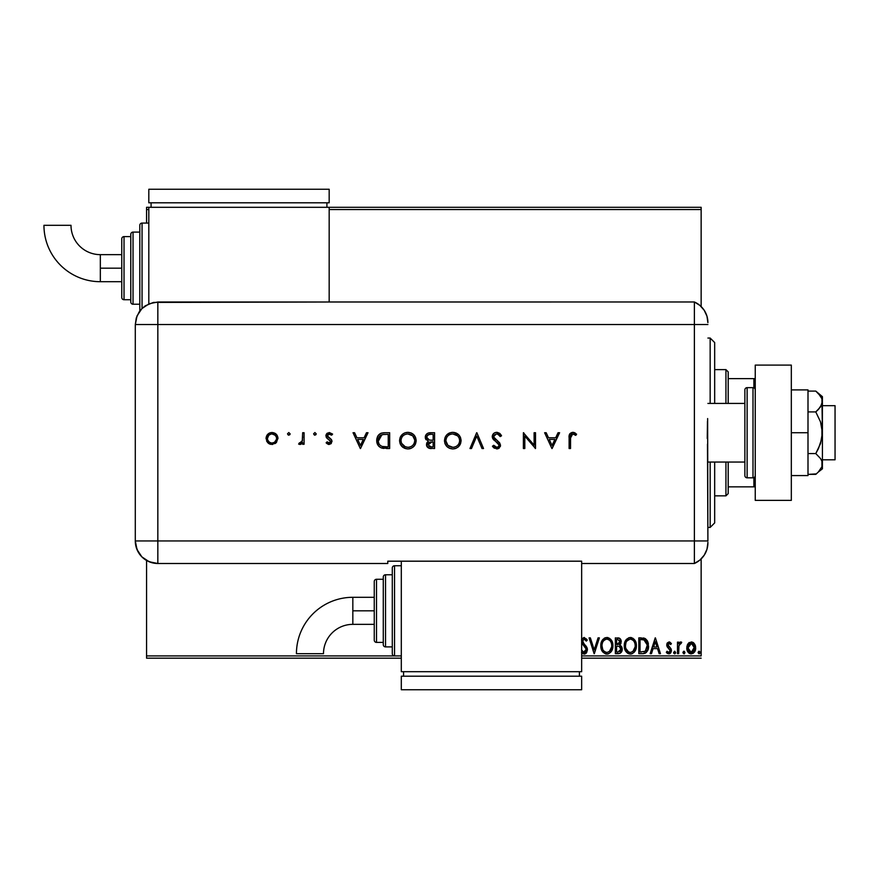<?xml version="1.0" encoding="UTF-8"?>
<svg xmlns="http://www.w3.org/2000/svg" width="879" height="879" viewBox="0 0 879 879"><rect width="100%" height="100%" fill="white"/><g stroke="black" fill="none" stroke-linecap="round" stroke-linejoin="round"><path stroke-width="1.32" d="M701.145 207.301L329.175 207.301L701.145 207.301L701.145 306.54L701.145 207.301M148.815 207.301L146.562 207.301L148.815 207.301L148.815 303.881L148.815 207.301L329.175 207.301L148.815 207.301M701.145 655.921L581.656 655.921L701.145 655.921L701.145 558.923L701.145 655.921M394.55 655.921L146.562 655.921L146.562 560.472L146.562 655.921L394.55 655.921L394.55 565.746A2.252 2.252 0 0 0 392.287 567.999L392.287 653.668A2.252 2.252 0 0 0 394.55 655.921L401.307 655.921L394.55 655.921A2.252 2.252 0 0 1 392.287 653.668L392.287 567.999A2.252 2.252 0 0 1 394.55 565.746L394.55 655.921M146.562 223.079L146.562 209.554L148.815 209.554L146.562 209.554L146.562 207.301L146.562 223.079M329.175 209.554L701.145 209.554L329.175 209.554M687.96 643.846L686.84 648.955L689.268 653.317L693.179 653.317L695.421 649.966L695.025 644.768L692.202 642.055L688.576 643.076L686.774 647.933C686.741 651.207 688.224 653.185 691.235 653.866C694.223 653.185 695.707 651.207 695.674 647.933L694.498 643.835L691.235 641.934L687.675 644.296M678.687 653.668L677.467 653.668L678.687 653.668L678.962 645.439L681.719 642.329L680.071 642.109L678.687 643.835L678.687 642.131L677.467 642.131L677.467 653.668L677.467 642.131L677.467 653.668L678.687 653.668L678.874 645.834L681.719 642.329L680.796 641.934L678.687 643.835L678.687 642.131L677.467 642.131L678.687 642.131M669.062 641.934L667.293 642.945L666.765 645.417L667.425 647.197L669.897 649.493L670.095 651.24L668.699 652.449L667.04 651.24L666.337 652.306L668.842 653.866L670.402 653.196L671.369 651.119L671.007 648.757L667.985 645.175L668.864 643.384L670.688 644.56L671.402 643.571L669.776 642.088L669.062 641.934L666.743 644.955L667.139 646.735L670.183 650.592L668.699 652.449L667.04 651.24L666.337 652.306L668.842 653.866L671.402 650.537L671.007 648.757L667.963 644.9L669.139 643.351L670.688 644.56L671.402 643.571L669.062 641.934M642.846 653.657L645.56 652.987L647.548 650.691L648.372 643.791L647.307 640.692L645.45 638.714L638.824 637.879L638.824 653.668L642.494 653.668C646.702 653.097 648.724 650.526 648.537 645.977L644.977 638.451L638.824 637.879L638.824 653.668L638.824 637.879L641.22 637.879M618.508 653.668L615.355 653.668L620.091 653.317L622.024 650.801L621.871 647.252L619.75 645.153L620.882 643.659L621.178 641.033L619.783 638.407L615.355 637.879L615.355 653.668L615.355 637.879L615.355 653.668L618.508 653.668C620.981 653.284 622.222 651.789 622.233 649.185L619.75 645.153L621.222 641.791C621.211 639.308 619.992 638 617.585 637.879L618.245 637.912M598.05 637.879L599.379 637.879L594.314 653.668L599.379 637.879L598.05 637.879L594.215 649.856L590.38 637.879L589.062 637.879L594.116 653.668L589.062 637.879L594.116 653.668L599.379 637.879L598.05 637.879L594.215 649.856L590.38 637.879L589.062 637.879L590.38 637.879M581.491 652.471L582.843 653.756L584.854 653.976L586.59 652.625L587.436 649.801L586.656 646.999L583.315 643.131L582.579 641.099L584.172 639.099L586.293 641.121L587.238 640.154L586.711 639.22L583.821 637.506L581.524 639.89M581.722 642.999L586.117 648.977L585.875 651.24L584.26 652.438L583.129 652.163L581.546 649.823L583.777 652.427M600.796 645.845L601.126 648.647L602.939 652.141L605.477 653.866L608.279 653.866L610.63 652.317L612.597 648.581L612.597 642.934L609.499 638.264L605.389 637.704L602.203 640.406L600.796 645.845C600.731 650.339 602.763 653.075 606.884 654.075C610.993 653.042 613.004 650.273 612.927 645.768C613.015 641.22 610.96 638.451 606.785 637.484C602.697 638.55 600.698 641.34 600.796 645.845L600.818 646.548M624.266 645.845L624.595 648.647L626.408 652.141L628.946 653.866L631.748 653.866L634.1 652.317L636.066 648.581L636.066 642.934L632.968 638.264L628.859 637.704L625.672 640.406L624.266 645.845C624.2 650.339 626.233 653.075 630.353 654.075C634.462 653.042 636.473 650.273 636.396 645.768C636.484 641.22 634.429 638.451 630.254 637.484C626.167 638.55 624.167 641.34 624.266 645.845M651.482 653.668L650.152 653.668L655.218 637.879L650.152 653.668L651.482 653.668L653.097 648.603L657.536 648.603L659.151 653.668L660.47 653.668L655.415 637.879L650.152 653.668L651.482 653.668L653.097 648.603L657.536 648.603L659.151 653.668L660.47 653.668L655.415 637.879L660.47 653.668L659.151 653.668M675.643 652.548L674.632 653.866L675.643 652.548L674.632 653.866L673.622 652.548L673.874 653.416L674.863 653.833L675.588 653.009L674.863 651.273L673.622 652.548L674.632 651.24L673.622 652.548L674.632 651.24L675.643 652.548L674.523 651.251M682.928 652.548L683.939 653.866L684.95 652.548L683.939 651.24L684.95 652.548L683.939 653.866L682.95 652.778L684.378 653.745L684.95 652.548L684.378 651.361L683.51 651.361L682.928 652.548L684.389 651.361M698.102 652.548L699.113 653.866L700.124 652.548L699.113 651.24L700.124 652.548L699.113 653.866L698.124 652.778L699.552 653.745L700.124 652.548L699.552 651.361L698.684 651.361L698.102 652.548L699.552 651.361M146.562 658.173L401.307 658.173L146.562 658.173L146.562 655.921L146.562 658.173M581.656 658.173L701.145 658.173L581.656 658.173M581.656 652.701L584.106 654.075L587.436 649.801L582.579 641.099L584.172 639.099L586.293 641.121L587.238 640.154L584.194 637.484L582.052 638.714M583.546 652.372L586.194 649.372M584.491 652.394L585.667 651.581M585.886 651.229L586.183 650.328M586.183 650.317L585.832 648.23L586.216 650.053M584.524 646.461L585.128 647.175M581.656 642.846L583.821 645.713M587.238 640.154L586.293 641.121L585.777 640.242M585.535 639.89L586.293 641.121M584.909 639.308L583.821 639.132M582.667 640.406L583.524 643.384M582.777 642.186L584.821 644.714M585.337 645.252L586.249 646.373M586.985 647.647L587.227 648.339M587.238 648.372L587.381 649.01M586.579 652.647L585.93 653.383M585.535 653.668L584.502 654.042M584.052 643.933L583.403 643.241M600.873 644.417L600.972 643.736M601.137 643.021L601.302 642.406M601.5 641.857L601.807 641.143M601.818 641.121L602.214 640.395L601.818 641.121M602.598 639.813L603.049 639.264M605.378 637.704L604.126 638.33M607.499 637.528L608.191 637.671M610.597 639.187L611.454 640.297M611.498 640.351L611.949 641.165M612.927 645.768L612.905 646.483M612.015 650.218L612.531 648.823M611.476 651.207L610.784 652.141M608.806 653.668L607.62 654.02M606.169 654.02L605.477 653.866L606.169 654.02M601.588 649.988L601.302 649.24M600.961 647.878L600.873 647.274M612.916 645.054L612.85 644.34M602.445 642.988L602.17 644.021M602.697 649.306L602.005 645.834C601.928 642.219 603.543 639.978 606.84 639.099L607.411 639.143L606.84 639.099C610.147 639.934 611.773 642.153 611.718 645.768L611.652 644.626L611.718 645.768C611.795 649.405 610.169 651.636 606.84 652.449C603.554 651.636 601.95 649.427 602.005 645.834L602.071 646.977M610.927 642.066L610.356 641.11M611.454 643.538L611.652 644.626M610.883 641.978L611.454 643.505M610.081 640.758L609.444 640.121L610.081 640.758M607.411 639.143L608.707 639.604M611.652 646.911L609.4 651.504M610.246 650.625L610.993 649.361M603.84 651.042L603.159 650.152M606.268 652.416L605.719 652.284M605.411 639.396L606.554 639.11M619.409 638.198L618.816 638M620.332 638.934L620.739 639.571M621.014 640.275L621.178 641.022M621.321 646.296L621.871 647.241M622.2 648.548L622.09 647.933M622.024 650.801L622.167 650.13M621.31 652.251L621.728 651.559M621.64 646.757L620.827 645.79M620.783 647.9L621.024 649.185L617.959 652.042L616.575 652.042L616.575 646.175L619.113 646.362L617.19 646.175L619.113 646.362L621.003 649.526L620.959 648.493M619.486 640.11L619.783 643.087L618.849 644.263L617.19 644.56L618.135 644.494M619.893 642.747L620.014 641.824L616.575 644.56L616.575 639.505L617.827 639.505L620.014 641.824L619.519 640.154M619.541 646.537L620.761 647.856M620.959 649.878L619.794 651.702M619.783 643.087L619.288 643.911M617.19 644.56L616.575 644.56L616.575 639.505L617.827 639.505M624.343 644.461L624.453 643.714M624.595 643.032L624.771 642.406M625.288 641.121L625.672 640.406M626.068 639.824L626.529 639.253M630.968 637.528L631.66 637.671M634.067 639.198L635.418 641.165M636.319 647.186L636 648.834M635.484 650.218L635.792 649.493M634.946 651.218L634.1 652.317M632.276 653.668L631.078 654.02M627.65 653.262L625.727 651.24L627.672 653.273M625.057 649.966L624.771 649.24M624.431 647.878L624.343 647.274M636.374 645.054L636.319 644.34M628.672 652.086L625.837 648.427M625.903 642.988L625.474 645.834C625.398 642.219 627.013 639.978 630.309 639.099L630.88 639.143L630.309 639.099C633.616 639.934 635.242 642.153 635.187 645.768C635.264 649.405 633.638 651.636 630.309 652.449C627.024 651.636 625.419 649.427 625.474 645.834L625.639 644.021M626.98 640.923L630.023 639.11M634.396 642.066L633.825 641.11M635.187 645.768L635.121 644.626L635.187 645.768M634.924 643.538L635.121 644.626M634.352 641.978L634.913 643.505M633.539 640.758L632.913 640.121L633.539 640.758M630.88 639.143L632.177 639.604M635.121 646.911L632.869 651.504M633.715 650.625L634.462 649.361M625.738 648.087L625.54 646.977M626.167 649.306L626.628 650.152M627.32 651.053L628.65 652.075M629.738 652.416L629.188 652.284M628.881 639.396L627.243 640.604M643.12 637.978L643.988 638.121M644.065 638.143L644.977 638.451M648.515 646.691L648.471 647.351M648.241 648.746L647.746 650.251M643.878 653.558L643.186 653.646M644.648 653.383L645.208 653.174M645.516 653.02L646.351 652.383M648.372 643.791L647.79 641.681M646.296 641.692L643.922 639.802L647.296 645.076L645.307 651.218L640.044 652.042L640.044 639.505L644.329 639.945L646.702 642.483M646.373 649.999L645.307 651.218M641.725 639.516L642.604 639.582M647.197 647.625L647.065 648.284M655.316 641.692L657.009 646.988L653.613 646.988L655.316 641.692L657.009 646.988L653.613 646.988L655.316 641.692M671.402 643.571L670.688 644.56L668.875 643.384L667.963 644.9L670.446 647.988M668.029 644.395L669.128 646.878M671.007 648.757L671.38 650.075M671.051 652.251L670.402 653.196M669.952 653.569L668.842 653.866M667.721 653.602L666.842 652.965M666.337 652.306L667.348 651.669M667.04 651.24L668.699 652.449M669.798 651.833L670.095 651.24M670.106 651.185L669.776 649.317M670.172 650.306L666.842 645.867M670.183 650.592L669.897 649.493M666.765 645.417L666.754 644.692M666.875 643.9L667.26 642.988M673.622 652.548L674.632 653.866L673.622 652.548M681.291 642.055L681.137 643.549L680.258 643.417M680.796 641.934L681.719 642.329L680.796 641.934M678.962 645.439L678.709 647.812M678.687 648.999L678.687 649.79M678.764 646.812L678.874 645.834M688.587 643.065L689.356 642.45M693.113 642.45L693.872 643.054L693.113 642.45M695.003 644.725L695.377 645.702M695.399 645.768L695.619 646.856M695.047 651.02L694.586 651.844M690.971 653.855L690.224 653.734M688.949 653.097L688.367 652.537M689.63 653.515L687.477 651.163M686.873 649.174L686.796 648.438M686.84 646.856L687.422 644.79M691.224 652.449L691.993 652.339L690.465 652.339L691.224 652.449L687.993 647.944L691.421 643.362L694.465 647.944L694.278 649.46L694.421 647.175L691.224 652.449L688.96 651.207M688.751 650.878L688.037 648.702M691.421 643.362L687.993 647.944L688.751 644.977L690.465 643.472M691.608 643.373L693.245 644.351L694.421 647.164M692.289 652.218L693.707 650.878L691.982 652.339M688.037 647.164L687.993 647.944M604.708 651.8L603.851 651.053M602.016 645.263L602.071 644.692M617.959 652.042L616.575 652.042L616.575 646.175L617.19 646.175M641.351 652.042L640.044 652.042L640.044 639.505L640.835 639.505M647.021 643.45L647.186 644.197M644.406 651.724L643.802 651.877M694.465 647.944L694.421 648.702M694.278 649.46L693.707 650.878M690.465 652.339L689.784 651.998M688.169 646.406L688.751 644.977M691.993 643.472L692.674 643.824M822.425 459.794L835.05 459.794L835.05 405.68L822.425 405.68L835.05 405.68L835.05 459.794L822.425 459.794M822.425 396.671L815.778 391.089L818.404 393.517L815.778 391.089L807.999 391.089L815.778 391.089L820.514 396.055L821.92 398.725L822.425 432.732L822.425 396.671L821.931 404.252L818.415 409.471L815.778 411.91L807.999 411.91L815.778 411.91L820.514 421.854L821.92 427.194L821.931 438.236L818.415 448.686L815.778 453.564L807.999 453.564L815.778 453.564L820.525 458.541L821.931 461.222L821.931 466.727L818.415 471.946L815.778 474.385L807.999 474.385L816.349 473.891M707.903 462.046L744.876 462.046L707.903 462.046M744.876 403.428L707.903 403.428L744.876 403.428M752.995 387.65L752.995 477.824A2.252 2.252 0 0 0 755.248 475.572A2.252 2.252 0 0 1 752.995 477.824L752.995 387.65L747.128 387.65A2.252 2.252 0 0 0 744.876 389.902L744.876 475.572A2.252 2.252 0 0 0 747.128 477.824L747.128 387.65L747.128 477.824L752.995 477.824L747.128 477.824A2.252 2.252 0 0 1 744.876 475.572L744.876 389.902A2.252 2.252 0 0 1 747.128 387.65L752.995 387.65A2.252 2.252 0 0 1 755.248 389.902A2.252 2.252 0 0 0 752.995 387.65M755.248 500.371L755.248 365.104L791.32 365.104L755.248 365.104L755.248 500.371L791.32 500.371L791.32 365.104L791.32 500.371L755.248 500.371M807.999 389.902L791.32 389.902L807.999 389.902L807.999 432.732L791.32 432.732L807.999 432.732L807.999 475.572L791.32 475.572L807.999 475.572L807.999 389.902M822.425 401.494L820.525 406.922L815.778 411.91L820.514 421.854L822.425 432.732L822.425 468.804L821.931 461.222L820.525 458.541L815.778 453.564L820.525 443.598L822.425 432.732L822.425 463.969L821.931 466.727L818.426 471.924M818.415 471.946L822.425 468.804M818.591 393.715L821.92 398.725M707.903 322.648A22.546 22.546 0 0 0 694.377 301.98A22.546 22.546 0 0 1 707.903 322.648L706.969 316.198L704.222 310.298L699.904 305.42L694.377 301.98L694.377 563.494L699.904 560.055L704.222 555.176L706.969 549.276L707.903 542.826A22.546 22.546 0 0 1 694.377 563.494A22.546 22.546 0 0 0 707.903 542.826L707.903 542.277M707.485 444.181L707.903 540.948L694.377 540.948L694.377 563.494L694.377 540.948L707.903 540.948L707.628 418.558M694.377 324.527L694.377 540.948L157.835 540.948L157.835 324.527L707.903 324.527L694.377 324.527L694.377 540.948L694.377 301.98L694.377 324.527L694.377 301.98L157.835 302.002L157.835 324.527L694.377 324.527M707.243 438.5L707.485 421.316M290.125 433.852L288.806 432.534L287.488 433.852L288.301 435.072L289.74 434.775L290.125 433.852L288.806 435.16L290.125 433.852L288.806 432.534L287.488 433.852L288.806 435.16L287.488 433.852L288.806 432.534L290.125 433.852M316.22 433.852L314.902 432.534L313.594 433.852L314.396 435.072L315.836 434.775L316.22 433.852L314.902 435.16L316.22 433.852L314.902 432.534L313.594 433.852L314.902 435.16L313.594 433.852L314.902 432.534L316.22 433.852M366.466 432.732L368.015 432.732L360.522 448.521L368.015 432.732L366.466 432.732L364.071 437.797L356.918 437.797L354.578 432.732L353.039 432.732L360.324 448.521L368.015 432.732L366.466 432.732L364.071 437.797L356.918 437.797L354.578 432.732L353.039 432.732L360.324 448.521L353.039 432.732L354.578 432.732M416.163 440.555L415.547 437.379L413.723 434.709L411.031 432.918L407.845 432.336L404.659 432.929L401.978 434.753L400.165 437.445L399.571 440.632L400.176 443.851L402.011 446.554L404.747 448.345L407.966 448.927L411.141 448.29L413.811 446.466L415.569 443.741L416.163 440.566C415.679 435.512 412.91 432.765 407.845 432.336C402.78 432.798 400.022 435.566 399.571 440.632C400.033 445.752 402.835 448.521 407.966 448.927C413.009 448.411 415.734 445.62 416.163 440.555M461.068 440.148L461.079 440.555C460.596 435.512 457.816 432.765 452.762 432.336C447.697 432.798 444.939 435.566 444.488 440.632C444.95 445.752 447.752 448.521 452.883 448.927C457.915 448.411 460.651 445.62 461.079 440.555L460.464 437.379L458.64 434.709L455.948 432.918L452.762 432.336L449.576 432.929L446.895 434.753L445.082 437.445L444.488 440.632L445.093 443.851L446.928 446.554L449.663 448.345L452.883 448.927L456.058 448.29L458.728 446.466L461.068 440.972M501.535 435.786L500.206 436.577L501.535 435.786L496.745 432.336L494.602 432.831L492.789 434.545L492.581 438.192L499.096 445.049L498.393 446.785L496.8 447.301L493.712 445.279L492.438 446.246L494.207 448.147L498.107 448.664L500.459 445.983L499.646 442.84L493.69 437.039L494.218 435.05L496.174 433.995L497.855 434.171L500.206 436.577L501.535 435.786L499.646 433.325L497.206 432.358M558.055 432.732L559.604 432.732L552.122 448.521L559.604 432.732L558.055 432.732L555.66 437.797L548.507 437.797L546.178 432.732L544.628 432.732L551.913 448.521L559.604 432.732L558.055 432.732L555.66 437.797L548.507 437.797L546.178 432.732L544.628 432.732L551.913 448.521L544.628 432.732L546.178 432.732M570.526 438.017L571.493 434.369L573.24 434.006L575.767 435.369L576.602 434.149L572.789 432.336L569.636 434.105L569.109 448.521L570.526 448.521L570.526 438.017L572.712 433.951L575.767 435.369L576.602 434.149L572.789 432.336C569.911 432.864 568.68 434.698 569.109 437.863L569.109 448.521L570.526 448.521L570.559 436.709M534.113 432.732L534.113 445.126L523.39 432.732L523.39 448.521L524.807 448.521L524.807 436.094L535.531 448.521L535.531 432.732L534.113 432.732L535.531 432.732L534.113 432.732L534.113 445.126L523.39 432.732L523.39 448.521L524.807 448.521L524.807 436.094L535.531 448.521L535.531 432.732L535.234 448.521M471.496 448.521L469.979 448.521L476.66 432.732L469.979 448.521L471.496 448.521L476.759 436.083L482.022 448.521L483.538 448.521L476.857 432.732L483.538 448.521L476.857 432.732L469.979 448.521L471.496 448.521L476.759 436.083L482.022 448.521L483.538 448.521L482.022 448.521M429.831 432.754L434.578 432.732L428.447 432.995L426.15 434.578L425.469 438.555L428.304 441.247L426.941 442.675L426.579 445.499L428.952 448.191L434.578 448.521L434.578 432.732L434.578 448.521L434.578 432.732L430.303 432.732C427.315 432.809 425.634 434.303 425.271 437.215L428.304 441.247L426.48 444.609C426.886 447.389 428.567 448.697 431.49 448.521L431.04 448.51M384.771 432.732L380.871 433.336L378.311 435.325L376.827 438.852L376.981 442.785L378.552 445.961L380.915 447.73L389.661 448.521L389.661 432.732L384.771 432.732C379.695 432.787 377.014 435.347 376.717 440.423C376.684 444.005 378.267 446.51 381.464 447.949L389.661 448.521L389.661 432.732L389.661 448.521L386.474 448.521M329.087 444.466L331.196 443.587L331.976 440.972L331.053 439.181L327.735 436.907L327.384 435.424L328.636 434.072L331.669 435.16L332.603 434.094L329.306 432.534L326.911 433.49L325.944 435.534L326.669 437.907L330.559 441.225L329.669 442.939L327.098 441.84L326.131 442.829L328.23 444.334L329.087 444.466L331.998 441.445L331.471 439.665L327.351 435.808L329.383 433.951L331.669 435.16L332.603 434.094L329.306 432.534L325.933 435.863L326.472 437.654L330.581 441.5L329.087 443.06L327.098 441.84L326.131 442.829L329.087 444.466M302.662 432.732L304.079 432.732L302.662 432.732L302.277 441.005L301.343 442.533L299.398 442.851L298.618 444.071L300.728 444.324L302.662 442.576L302.662 444.269L304.079 444.269L304.079 432.732L304.079 444.269L304.079 432.732L302.662 432.732L302.409 440.566L298.618 444.071L299.849 444.466L302.662 442.576L302.662 444.269L304.079 444.269L302.662 444.269M276.402 442.566L277.962 437.885L276.984 435.149L275.347 433.49L272.589 432.556L269.71 432.94L266.491 436.182L266.667 441.192L268.534 443.39L270.787 444.356L275.49 443.39L277.984 438.467C277.643 434.819 275.654 432.831 272.007 432.534C268.37 432.842 266.381 434.819 266.04 438.467L267.623 442.576L272.007 444.466L276.402 442.566M157.835 563.494L157.835 540.948L135.289 540.948C136.63 554.638 144.145 562.153 157.835 563.494A22.546 22.546 0 0 1 135.289 540.948L137.014 549.573L141.893 556.89L149.21 561.769L157.835 563.494L387.782 563.494L387.782 561.187L581.656 561.187L581.656 563.494L694.377 563.494L694.377 540.948L157.835 540.948L157.835 563.494L387.782 563.494L387.782 561.187L581.656 561.187L581.656 563.494L694.377 563.494M135.289 540.948L135.289 329.032L135.289 540.948L157.835 540.948L157.835 324.527L135.311 324.527L135.289 329.032L135.311 324.527L157.835 324.527L157.835 302.002L149.221 303.716L141.915 308.595L139.113 312.012L136.278 317.989L135.311 324.527L137.025 315.902L141.915 308.595L145.321 305.793L153.44 302.431L329.175 302.002L329.175 207.301L329.175 301.98L694.377 301.98M570.526 448.521L569.109 448.521L569.131 436.907M569.131 436.83L569.185 435.973M569.339 434.951L569.889 433.688M573.35 432.369L574.306 432.611M574.888 432.875L575.448 433.215M576.602 434.149L575.284 435.039M574.58 434.6L572.383 433.973M571.042 434.83L570.757 435.413L571.042 434.83M570.592 436.325L570.537 437.357M552.034 445.444L549.254 439.412L554.891 439.412L552.034 445.444L549.254 439.412L554.891 439.412L552.034 445.444M524.807 448.521L523.39 448.521L523.708 432.732M499.635 433.325L500.217 433.863M500.711 434.468L501.349 435.446M497.305 434.006L499.58 435.621M498.591 434.611L497.855 434.182M493.811 435.753L493.646 436.621L496.174 433.995M493.646 436.621L494.514 438.544M495.822 439.753L494.218 438.171M493.251 447.257L492.438 446.246L493.712 445.279L492.438 446.246L496.646 448.927L500.525 445.235L499.646 442.84L497.064 440.687L498.404 441.697M500.459 445.983L500.239 446.686M499.382 447.905L498.778 448.356L499.382 447.905M498.085 448.675L497.404 448.861M496.316 447.268L494.075 445.73M499.063 445.73L497.635 447.191M499.118 445.301L498.074 443.269L499.063 444.807M498.481 443.686L497.02 442.467M496.371 441.994L498.074 443.269M494.602 432.831L496.745 432.336C494.064 432.534 492.559 433.962 492.229 436.599L495.954 441.697M494.657 440.698L493.866 439.972M493.042 439.017L492.328 437.423M492.581 438.192L493.471 439.566M460.739 442.972L460.475 443.752M460.431 443.851L460.146 444.477M460.113 444.532L459.761 445.148M459.519 445.499L458.563 446.631M458.234 446.928L457.684 447.367M455.322 448.554L453.289 448.916M452.883 448.927L452.059 448.883M449.641 448.345L446.939 446.565M445.06 443.785L444.862 443.236M445.093 437.412L446.873 434.764M446.917 434.731L447.554 434.149M448.411 433.534L449.554 432.94M446.895 434.753L451.136 432.479M452.344 432.347L453.168 432.347M454.377 432.468L458.629 434.698M454.498 448.762L456.058 448.29M459.332 445.763L459.739 445.192M444.488 440.632L444.521 441.456M445.906 440.302L445.906 440.632C446.334 444.752 448.642 446.971 452.817 447.301C448.642 446.971 446.334 444.752 445.906 440.632L446.202 438.61M451.476 434.061L452.147 433.973M445.906 440.632C446.312 436.489 448.62 434.259 452.817 433.951L457.629 435.841L459.157 437.984L459.662 440.566C459.256 444.686 456.97 446.939 452.817 447.301L447.949 445.411L445.906 440.972M447.4 436.391L448.246 435.555M454.861 434.226L452.817 433.951C456.948 434.27 459.234 436.478 459.662 440.566L459.376 442.544M459.53 439.181L459.376 438.577M456.058 434.709L455.399 434.413M454.135 447.18L453.476 447.268M455.992 446.532L454.795 447.015M458.398 444.51L457.146 445.796M459.629 441.225L459.662 440.566M427.359 447.103L426.886 446.367M426.864 446.334L426.579 445.51M426.59 443.62L426.93 442.697M426.073 439.742L425.667 439.071M425.458 438.533L425.326 437.929M425.293 436.742L425.656 435.38M426.15 434.578L426.798 433.896M430.457 440.181L432.215 440.225L429.271 440.038L426.689 437.215C427.238 435.028 428.721 434.083 431.139 434.358L433.16 434.358L433.16 440.225L429.633 440.104M426.711 436.841L428.216 434.819L430.391 434.369L429.282 434.49M432.204 441.84L433.16 441.84L433.16 446.895L431.237 446.895L427.908 444.862L432.204 441.84L429.754 442.115L427.919 444.214L429.381 442.269L433.16 441.84L433.16 446.895L431.237 446.895M429.809 446.763L428.996 446.477M431.139 434.358L433.16 434.358L433.16 440.225L432.215 440.225M428.644 434.644L426.809 436.434M430.655 446.884L430.084 446.818M416.13 441.368L415.229 444.477M415.514 443.862L415.229 444.466M415.196 444.532L414.844 445.148M410.405 448.554L409.603 448.762M409.581 448.773L408.372 448.916M407.966 448.927L407.142 448.883M402.044 446.587L406.043 448.729M401.967 446.51L400.176 443.851M400.176 437.423L402.637 434.149M403.494 433.534L406.219 432.479M407.438 432.347L408.252 432.347M411.053 432.929L413.723 434.709M404.659 432.929L401.978 434.753M400.923 436.039L400.165 437.445M401 440.302L400.989 440.632C401.406 436.489 403.703 434.259 407.9 433.951L407.23 433.973L407.9 433.951C412.031 434.27 414.317 436.478 414.745 440.566C414.339 444.686 412.064 446.939 407.9 447.301L404.801 446.598L407.9 447.301C403.725 446.971 401.428 444.752 400.989 440.632L401.285 438.61M406.57 434.061L407.23 433.973M409.944 434.226L407.9 433.951L412.712 435.841L414.712 439.907M400.989 440.632L401.505 443.236L400.989 440.632M402.483 436.391L403.329 435.555M414.613 439.181L414.459 438.577M411.141 434.709L410.482 434.413M407.9 447.301L408.57 447.268L407.9 447.301M411.086 446.532L409.856 447.026M413.493 444.51L412.24 445.796M414.24 443.17L413.91 443.851M414.723 441.236L414.47 442.544M383.925 448.422L383.013 448.312M382.673 448.257L382.09 448.136M379.409 446.796L378.662 446.082M378.541 445.939L377.871 444.994M377.333 443.906L376.981 442.785M376.739 439.632L376.827 438.841M377.541 436.588L377.904 435.918M378.915 434.633L380.354 433.567M380.871 433.336L381.607 433.094M381.651 433.083L383.958 432.754M383.013 434.534L388.243 434.358L388.243 446.895L382.288 446.455C379.53 445.422 378.146 443.412 378.124 440.434L378.19 441.434L381.925 434.753L381.101 435.094M378.201 441.522L379.168 444.181L378.19 441.412M378.179 439.489L378.431 438.291M380.662 435.336L383.288 434.501M383.475 446.697L382.585 446.532M385.914 446.884L384.694 446.829M379.168 444.181L380.08 445.246L379.168 444.181M381.486 434.918L380.805 435.248M378.201 439.357L379.365 436.511M386.43 434.358L388.243 434.358L388.243 446.895L386.529 446.895M360.445 445.444L357.665 439.412L363.302 439.412L360.445 445.444L357.665 439.412L363.302 439.412L360.445 445.444M328.636 444.433L326.746 443.445M326.131 442.829L327.493 442.269M328.79 443.027L329.383 443.027M330.559 441.796L329.834 440.093M330.581 441.5L328.548 439.269L330.581 441.5M326.669 437.907L326.23 437.237M325.988 435.204L326.175 434.578M326.494 433.984L327.351 433.127M332.603 434.094L331.669 435.16L331.196 434.698M330.647 434.303L330.043 434.05M329.713 433.973L328.669 434.061M328.285 434.248L327.515 435.072M327.384 435.424L327.922 437.094M327.351 435.808L329.482 438.094L327.57 436.665M330.24 438.544L331.273 439.412M331.471 439.665L331.987 441.214M314.902 435.16L313.594 433.852M301.508 443.895L300.288 444.433M300.069 444.455L298.618 444.071L299.398 442.851L300.343 443.038M299.849 444.466L298.618 444.071M301.618 442.269L302.123 441.434M302.277 441.005L302.508 440.082M302.651 437.753L302.662 436.61M290.092 434.105L289.74 434.775M288.806 435.16L287.488 433.852M272.622 444.444L272.007 444.466M270.776 444.356L269.622 444.016M269.007 443.697L268.26 443.181M267.029 435.16L267.776 434.259M269.128 433.215L269.721 432.94M272.589 432.556L272.007 432.534M275.281 433.446L276.995 435.171M271.424 432.556L270.842 432.633M267.48 438.017L267.458 438.467C267.721 435.687 269.238 434.182 272.018 433.951L271.128 434.028L272.018 433.951C274.797 434.182 276.314 435.687 276.566 438.467L276.489 437.577L276.566 438.467C276.314 441.247 274.797 442.774 272.018 443.06C269.238 442.774 267.721 441.247 267.458 438.467L268.776 435.237L271.128 434.028M276.489 439.324L274.556 442.28L272.018 443.06L274.534 442.291M267.546 439.379L267.458 438.467M267.985 440.621L269.37 442.203L267.798 440.214M271.534 443.027L269.37 442.203M276.226 436.731L276.489 437.577M275.259 435.248L272.018 433.951L274.556 434.676L276.226 436.72M274.567 442.269L275.797 441.016M275.819 440.983L276.478 439.39M445.928 439.972L446.027 439.302M453.476 433.973L454.135 434.061M459.157 437.984L459.376 438.599M459.541 439.247L459.629 439.907M459.157 443.17L458.816 443.851M427.128 438.687L426.722 437.654M401.022 439.972L401.11 439.302M408.559 433.973L409.218 434.061M414.24 437.984L414.47 438.599M409.229 447.18L408.57 447.268M405.296 446.807L401.505 443.236M379.497 436.347L380.299 435.588M384.167 434.424L385.299 434.369M274.556 442.28L273.765 442.708M352.831 610.828L352.831 597.302A56.388 56.388 0 0 0 296.443 653.701L323.494 653.701A29.337 29.337 0 0 1 352.831 624.354L352.831 610.828L374.256 610.828L374.256 581.524L374.256 640.143A2.252 2.252 0 0 0 376.509 642.395L376.509 579.272A2.252 2.252 0 0 0 374.256 581.524A2.252 2.252 0 0 1 376.509 579.272L376.509 642.395L383.277 642.395L376.509 642.395A2.252 2.252 0 0 1 374.256 640.143L374.256 610.828L352.831 610.828L352.831 624.354A29.337 29.337 0 0 0 323.494 653.701L296.443 653.701A56.388 56.388 0 0 1 352.831 597.302L352.831 610.828M385.529 646.9L385.529 574.767A2.252 2.252 0 0 0 383.277 577.02L383.277 644.648A2.252 2.252 0 0 0 385.529 646.9L392.287 646.9L385.529 646.9A2.252 2.252 0 0 1 383.277 644.648L383.277 577.02A2.252 2.252 0 0 1 385.529 574.767L385.529 646.9M383.277 579.272L376.509 579.272L383.277 579.272M392.287 574.767L385.529 574.767L392.287 574.767M401.307 565.746L394.55 565.746L401.307 565.746M401.307 561.187L401.307 671.699L581.656 671.699L581.656 563.494L581.656 671.699L401.307 671.699L401.307 561.187M579.404 676.204L579.404 671.699L579.404 676.204M403.56 676.204L403.56 671.699L403.56 676.204M581.656 689.74L581.656 676.204L581.656 689.74L401.307 689.74L401.307 676.204L581.656 676.204L401.307 676.204L401.307 689.74L581.656 689.74M100.338 281.698A56.388 56.388 0 0 1 43.95 225.299A56.388 56.388 0 0 0 100.338 281.698L100.338 268.172L100.338 281.698L121.763 281.698M71.001 225.299A29.337 29.337 0 0 0 100.338 254.646L100.338 268.172L121.763 268.172L100.338 268.172L100.338 254.646A29.337 29.337 0 0 1 71.001 225.299L43.95 225.299L71.001 225.299M139.805 225.332A2.252 2.252 0 0 1 142.057 223.079L148.815 223.079L142.057 223.079L142.057 308.452L142.057 223.079A2.252 2.252 0 0 0 139.805 225.332L139.805 311.001L139.805 225.332M133.037 304.233A2.252 2.252 0 0 1 130.784 301.98L130.784 234.352A2.252 2.252 0 0 1 133.037 232.1L139.805 232.1L133.037 232.1L133.037 304.233L139.805 304.233L133.037 304.233L133.037 232.1A2.252 2.252 0 0 0 130.784 234.352L130.784 301.98A2.252 2.252 0 0 0 133.037 304.233M124.027 299.728A2.252 2.252 0 0 1 121.763 297.476L121.763 238.857A2.252 2.252 0 0 1 124.027 236.605L130.784 236.605L124.027 236.605L124.027 299.728L130.784 299.728L124.027 299.728L124.027 236.605A2.252 2.252 0 0 0 121.763 238.857L121.763 297.476A2.252 2.252 0 0 0 124.027 299.728M326.911 207.301L326.911 202.796L326.911 207.301M151.078 202.796L151.078 207.301L151.078 202.796M329.175 202.796L329.175 189.26L329.175 202.796L148.815 202.796L148.815 189.26L148.815 202.796L329.175 202.796M148.815 189.26L329.175 189.26L148.815 189.26M710.155 527.422L714.671 522.917L714.671 462.046L714.671 522.917L710.155 527.422L710.155 462.046L710.155 527.422L707.903 527.422L710.155 527.422M710.155 338.052L710.155 403.428L710.155 338.052L707.903 338.052L710.155 338.052L714.671 342.557L710.155 338.052M714.671 403.428L714.671 342.557L714.671 403.428M728.197 403.428L728.197 371.872L725.933 369.619L725.933 403.428L725.933 369.619L714.671 369.619L725.933 369.619L728.197 371.872L728.197 403.428M728.197 486.845L728.197 462.046L728.197 493.602L728.197 486.845L755.248 486.845L753.896 486.845L753.896 477.638L753.896 486.845L728.197 486.845M725.933 495.855L728.197 493.602L725.933 495.855L725.933 462.046L725.933 495.855L714.671 495.855L725.933 495.855M755.248 378.629L728.197 378.629L753.896 378.629L753.896 387.837L753.896 378.629L755.248 378.629M352.831 597.302L374.256 597.302M352.831 624.354L374.256 624.354M100.338 254.646L121.763 254.646"/></g></svg>
